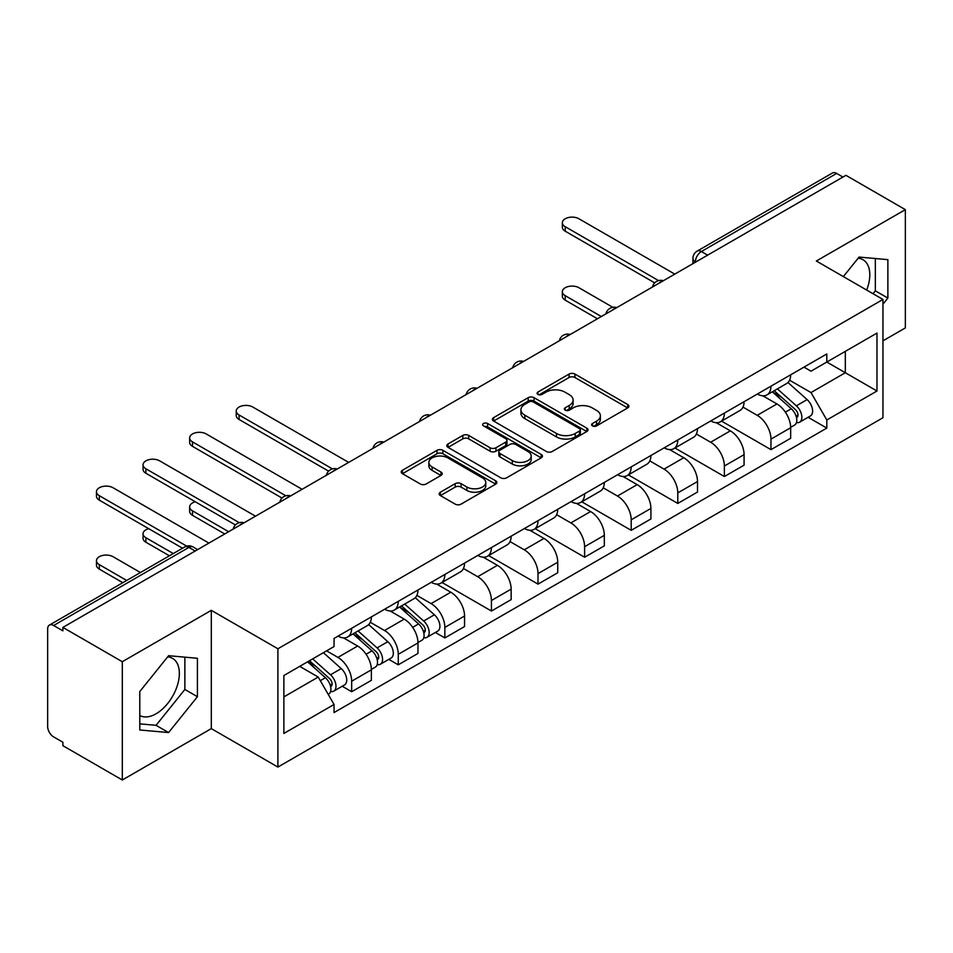 <?xml version="1.0" encoding="UTF-8"?>
<svg xmlns="http://www.w3.org/2000/svg" width="953" height="953" viewBox="0 0 953 953"><rect width="100%" height="100%" fill="white"/><g stroke="black" fill="none" stroke-linecap="round" stroke-linejoin="round"><path stroke-width="1.43" d="M592.456 425.896A2.907 1.68 0 0 0 596.566 425.896L627.705 407.908A4.146 2.394 0 0 0 628.92 406.216A4.146 2.394 0 0 0 627.705 404.525L574.945 374.064A4.146 2.394 0 0 0 569.084 374.064L537.933 392.052A2.907 1.68 0 0 0 537.087 393.232A2.907 1.68 0 0 0 537.933 394.411A2.907 1.68 0 0 0 542.043 394.411L546.069 392.088A13.271 7.66 0 0 1 564.831 392.088L569.227 394.625A13.271 7.66 0 0 1 573.11 400.046A13.271 7.66 0 0 1 569.227 405.454L565.2 407.789A2.907 1.68 0 0 0 564.343 408.968A2.907 1.68 0 0 0 565.2 410.159A2.907 1.68 0 0 0 569.298 410.159L573.325 407.824A13.271 7.66 0 0 1 592.087 407.824L596.483 410.362A13.271 7.66 0 0 1 600.378 415.782A13.271 7.66 0 0 1 596.483 421.202L592.456 423.525A2.907 1.68 0 0 0 591.61 424.704A2.907 1.68 0 0 0 592.456 425.896L592.456 423.525M858.129 258.227A32.938 19.024 -60 0 1 862.989 259.728A32.938 19.024 -60 0 1 866.682 290.069M167.668 656.867A32.938 19.024 -60 0 1 172.529 658.356A32.938 19.024 -60 0 1 177.58 684.754A32.938 19.024 -60 0 1 156.054 713.785A32.938 19.024 -60 0 1 139.781 715.524M440.393 492.201A4.146 2.394 0 0 0 439.178 493.892A4.146 2.394 0 0 0 440.393 495.584L455.2 504.125A4.146 2.394 0 0 0 461.061 504.125L495.643 484.16A4.146 2.394 0 0 0 496.858 482.468A4.146 2.394 0 0 0 495.643 480.777L442.883 450.304A4.146 2.394 0 0 0 437.022 450.304L402.428 470.282A4.146 2.394 0 0 0 401.213 471.973A4.146 2.394 0 0 0 402.428 473.665L420.309 483.981A4.146 2.394 0 0 0 426.17 483.981L440.977 475.44A4.146 2.394 0 0 0 442.192 473.748A4.146 2.394 0 0 0 440.977 472.057L432.114 466.934A11.091 6.397 0 0 1 428.862 462.408A11.091 6.397 0 0 1 435.712 456.499A11.091 6.397 0 0 1 447.791 457.881L482.528 477.941A11.091 6.397 0 0 1 485.78 482.468A11.091 6.397 0 0 1 478.93 488.377A11.091 6.397 0 0 1 466.851 486.995L461.061 483.647A4.146 2.394 0 0 0 455.2 483.647L440.393 492.201L440.393 495.584M277.907 648.779L211.304 610.337L122.306 661.716L62.886 627.408L845.919 175.316L905.35 209.636L816.352 261.015L882.954 299.456L277.907 648.779L277.907 767.07L882.954 417.748L882.954 299.456M546.367 451.496A4.146 2.394 0 0 0 552.228 451.496L586.81 431.518A4.146 2.394 0 0 0 588.025 429.827A4.146 2.394 0 0 0 586.81 428.135L534.049 397.675A4.146 2.394 0 0 0 528.188 397.675L493.594 417.64A4.146 2.394 0 0 0 492.379 419.332A4.146 2.394 0 0 0 493.594 421.023L546.367 451.496M484.648 426.527A2.907 1.68 0 0 1 487.591 426.932L487.591 423.477L541.233 454.45A4.146 2.394 0 0 1 542.448 456.142A4.146 2.394 0 0 1 541.233 457.833L506.639 477.81A4.146 2.394 0 0 1 500.778 477.81L448.017 447.35L448.017 443.967A4.146 2.394 0 0 0 446.802 445.659A4.146 2.394 0 0 0 448.017 447.35M448.017 443.967L462.813 435.414A4.146 2.394 0 0 1 468.685 435.414L490.08 447.767A4.146 2.394 0 0 0 495.941 447.767L505.757 442.097A4.146 2.394 0 0 0 506.972 440.405A4.146 2.394 0 0 0 505.757 438.714L483.481 425.848A2.907 1.68 0 0 1 482.635 424.669A2.907 1.68 0 0 1 484.422 423.12A2.907 1.68 0 0 1 487.591 423.477M122.306 661.716L122.306 779.995L62.886 745.687L62.886 742.232L53.618 736.895A8.446 4.872 -120 0 1 47.65 726.543L47.65 628.956A8.446 4.872 -120 0 1 49.401 625.085L184.679 546.986A8.446 4.872 60 0 1 188.908 547.403L53.618 625.502A8.446 4.872 -120 0 0 49.401 625.085M882.954 340.84L905.35 327.915L905.35 209.636M122.306 779.995L211.304 728.616L277.907 767.07M62.886 627.408L62.886 630.85L53.618 625.502M707.65 255.154L701.372 251.532A8.446 4.872 60 0 0 697.155 251.115L832.434 173.005A8.446 4.872 60 0 1 836.663 173.422L701.372 251.532A8.446 4.872 120 0 0 695.404 261.872L695.404 262.218M842.928 177.044L836.663 173.422M770.965 386.191A19.429 11.222 60 0 1 766.939 394.911L786.642 383.535A19.429 11.222 -120 0 0 790.668 374.815M742.983 407.11L757.218 415.329A19.429 11.222 60 0 1 770.965 439.119L790.668 427.742A19.429 11.222 -120 0 0 776.933 403.953L762.829 395.805M790.668 427.742L790.668 438.261L770.965 449.637L721.552 421.119M766.939 394.911A19.429 11.222 60 0 1 757.373 394.03M770.965 439.119L770.965 449.637M724.375 413.09A19.429 11.222 60 0 1 720.349 421.81L740.064 410.433A19.429 11.222 -120 0 0 744.079 401.701M674.962 448.005L724.375 476.536L744.079 465.159L744.079 454.641A19.429 11.222 -120 0 0 730.343 430.851L716.239 422.703M720.349 421.81A19.429 11.222 60 0 1 710.783 420.928M696.405 434.008L710.64 442.228A19.429 11.222 60 0 1 724.375 466.017L724.375 476.536M677.786 439.988A19.429 11.222 60 0 1 673.759 448.708L693.474 437.32A19.429 11.222 -120 0 0 697.489 428.6M628.372 474.904L677.786 503.434L697.501 492.058L697.501 481.539A19.429 11.222 -120 0 0 683.754 457.738L669.649 449.602M673.759 448.708A19.429 11.222 60 0 1 664.193 447.827M649.815 460.907L664.05 469.126A19.429 11.222 60 0 1 677.786 492.915L677.786 503.434M631.196 466.887A19.429 11.222 60 0 1 627.169 475.607L646.884 464.218A19.429 11.222 -120 0 0 650.911 455.498M581.783 501.802L631.196 530.333L650.911 518.956L650.911 508.437A19.429 11.222 -120 0 0 637.164 484.636L623.059 476.5M627.169 475.607A19.429 11.222 60 0 1 617.604 474.725M603.225 487.805L617.461 496.025A19.429 11.222 60 0 1 631.196 519.814L631.196 530.333M584.606 493.773A19.429 11.222 60 0 1 580.58 502.505L600.295 491.117A19.429 11.222 -120 0 0 604.321 482.397M535.193 528.701L584.606 557.231L604.321 545.855L604.321 535.336A19.429 11.222 -120 0 0 590.586 511.535L576.47 503.398M580.58 502.505A19.429 11.222 60 0 1 571.026 501.623M556.635 514.703L570.871 522.923A19.429 11.222 60 0 1 584.606 546.712L584.606 557.231M538.016 520.672A19.429 11.222 60 0 1 534.002 529.391L553.705 518.015A19.429 11.222 -120 0 0 557.731 509.295M488.615 555.599L538.016 584.129L557.731 572.753L557.731 562.234A19.429 11.222 -120 0 0 543.996 538.433L529.88 530.285M534.002 529.391A19.429 11.222 60 0 1 524.436 528.522M510.046 541.602L524.281 549.81A19.429 11.222 60 0 1 538.016 573.611L538.016 584.129M491.426 547.57A19.429 11.222 60 0 1 487.412 556.29L507.115 544.913A19.429 11.222 -120 0 0 511.142 536.194M442.025 582.497L491.426 611.028L511.142 599.64L511.142 589.133A19.429 11.222 -120 0 0 497.406 565.332L483.302 557.183M487.412 556.29A19.429 11.222 60 0 1 477.846 555.42M463.456 568.488L477.691 576.708A19.429 11.222 60 0 1 491.426 600.509L491.426 611.028M444.848 574.468A19.429 11.222 60 0 1 440.822 583.188L460.525 571.812A19.429 11.222 -120 0 0 464.552 563.092M435.39 632.47L444.848 637.926L464.552 626.538L464.552 616.019A19.429 11.222 -120 0 0 450.817 592.23L436.712 584.082M440.822 583.188A19.429 11.222 60 0 1 431.256 582.319M416.866 595.387L431.101 603.606A19.429 11.222 60 0 1 444.848 627.408L444.848 637.926M398.259 601.367A19.429 11.222 60 0 1 394.232 610.087L413.947 598.71A19.429 11.222 -120 0 0 417.962 589.99M388.8 659.369L398.259 664.825L417.962 653.436L417.962 642.918A19.429 11.222 -120 0 0 404.227 619.128L390.122 610.98M394.232 610.087A19.429 11.222 60 0 1 384.667 609.217M370.288 622.285L384.524 630.505A19.429 11.222 60 0 1 398.259 654.306L398.259 664.825M351.669 628.265A19.429 11.222 60 0 1 347.642 636.985L367.358 625.609A19.429 11.222 -120 0 0 371.372 616.889M342.222 686.255L351.669 691.711L371.372 680.335L371.372 669.816A19.429 11.222 -120 0 0 357.637 646.027L343.533 637.879M347.642 636.985A19.429 11.222 60 0 1 338.077 636.116M326.581 650.851L337.934 657.403A19.429 11.222 60 0 1 351.669 681.204L351.669 691.711M803.963 367.131L810.979 371.194L876.974 333.085L845.323 351.359L845.323 372.742L810.979 392.565L789.572 380.211M283.875 696.893L318.219 677.059L334.05 704.481L283.875 733.441L283.875 675.51L334.05 646.539L334.05 638.439L826.811 353.944L826.811 362.045L876.974 391.016L826.811 419.987L810.979 392.565M876.974 333.085L876.974 391.016M334.05 704.481L334.05 712.582L826.811 428.088L826.811 419.987M882.954 304.198L887.874 298.075L887.874 259.645L859.058 257.072L843.357 276.608M211.304 610.337L211.304 728.616M139.781 729.986L168.598 732.559L197.414 696.703L197.414 658.285L168.598 655.7L139.781 691.556L139.781 729.986M318.219 677.059L299.707 666.373M808.096 417.283L826.811 428.088M873.008 293.727L875.342 290.832L875.342 258.525M875.342 290.832L887.874 298.075M139.781 723.863L156.054 725.316L184.87 689.46L184.87 657.153M156.054 725.316L168.598 732.559M184.87 689.46L197.414 696.703M593.612 426.301L596.483 424.645A13.271 7.66 0 0 0 600.378 419.237L600.378 415.782M573.11 400.046L573.11 403.488A13.271 7.66 0 0 1 569.227 408.908L566.356 410.564M627.646 407.944L574.945 377.507A4.146 2.394 0 0 0 569.084 377.507L539.088 394.828M586.762 431.554L534.049 401.118A4.146 2.394 0 0 0 528.188 401.118L493.654 421.059M579.484 431.018A2.907 1.68 0 0 0 580.341 429.827A2.907 1.68 0 0 0 579.484 428.647L533.168 401.904A2.907 1.68 0 0 0 529.07 401.904L524.817 404.358A13.271 7.66 0 0 0 520.934 409.778A13.271 7.66 0 0 0 524.817 415.186L556.469 433.472A13.271 7.66 0 0 0 575.231 433.472L579.484 431.018L579.484 434.461A2.907 1.68 0 0 0 580.341 433.281L580.341 429.827M520.934 409.778L520.934 413.221A13.271 7.66 0 0 0 524.817 418.641L524.817 415.186M579.484 434.461L575.231 436.915A13.271 7.66 0 0 1 556.469 436.915L524.817 418.641M448.065 447.374L462.813 438.868L462.813 435.414M506.972 440.405L506.972 443.86A4.146 2.394 0 0 1 505.757 445.551L495.941 451.222A4.146 2.394 0 0 1 490.08 451.222L468.685 438.868A4.146 2.394 0 0 0 462.813 438.868M487.591 426.932L541.173 457.869M512.285 460.585A11.091 6.397 0 0 0 524.364 461.979A11.091 6.397 0 0 0 531.214 456.058A11.091 6.397 0 0 0 527.962 451.531L515.728 444.467A4.146 2.394 0 0 0 509.867 444.467L500.051 450.138A4.146 2.394 0 0 0 498.836 451.829A4.146 2.394 0 0 0 500.051 453.521L512.285 460.585L512.285 464.04A11.091 6.397 0 0 0 524.364 465.421A11.091 6.397 0 0 0 531.214 459.513L531.214 456.058M498.836 451.829L498.836 455.284A4.146 2.394 0 0 0 500.051 456.975L500.051 453.521M512.285 464.04L500.051 456.975M485.78 482.468L485.78 485.911A11.091 6.397 0 0 1 478.93 491.831A11.091 6.397 0 0 1 466.851 490.438L461.061 487.102A4.146 2.394 0 0 0 455.2 487.102L440.453 495.608M428.862 462.408L428.862 465.862A11.091 6.397 0 0 0 432.114 470.389L432.114 466.934M440.929 475.476L432.114 470.389M495.643 480.777L495.643 484.16L442.883 453.759A4.146 2.394 0 0 0 437.022 453.759L402.488 473.701M772.311 391.814L791.288 408.754A10.554 6.099 60 0 1 794.611 425.074L790.668 427.349M772.812 392.255L781.746 397.413M612.862 307.331L578.936 287.735A9.709 5.611 -0 0 0 568.345 286.519A9.709 5.611 -0 0 0 562.353 291.701A9.709 5.611 -0 0 0 565.2 295.668L601.331 316.527M774.229 390.706L795.35 409.552A5.063 2.93 60 0 1 796.934 417.39A5.063 2.93 60 0 1 796.482 417.569M777.386 388.884L796.374 405.823A10.554 6.099 60 0 1 799.686 422.143A10.554 6.099 60 0 1 796.494 422.489M787.976 382.522L807.12 399.605A10.554 6.099 60 0 1 810.431 415.937L799.686 422.143M597.448 318.779L565.2 300.147A9.709 5.611 180 0 1 562.353 296.192L562.353 291.701M654.723 282.874L565.2 231.186A9.709 5.611 180 0 1 562.353 227.219L562.353 222.74A9.709 5.611 -0 0 0 565.2 226.695L658.571 280.611M674.795 274.119L578.936 218.773A9.709 5.611 -0 0 0 568.345 217.558A9.709 5.611 -0 0 0 562.353 222.74M328.606 471.151L239.084 419.463A9.709 5.611 180 0 1 236.237 415.496L236.237 411.017A9.709 5.611 -0 0 0 239.084 414.984L332.454 468.9M348.679 462.396L252.819 407.05A9.709 5.611 -0 0 0 242.229 405.835A9.709 5.611 -0 0 0 236.237 411.017M399.605 606.99L418.581 623.929A10.554 6.099 60 0 1 421.905 640.249L417.962 642.525M400.105 607.442L409.04 612.6M195.305 501.79A9.709 5.611 -0 0 0 189.647 506.889A9.709 5.611 -0 0 0 192.494 510.844L228.625 531.714M401.523 605.882L422.644 624.727A5.063 2.93 60 0 1 424.228 632.566A5.063 2.93 60 0 1 423.775 632.756M404.68 604.059L423.668 620.999A10.554 6.099 60 0 1 426.98 637.319A10.554 6.099 60 0 1 423.787 637.664M415.27 597.698L434.413 614.792A10.554 6.099 60 0 1 437.725 631.112L426.98 637.319M224.741 533.954L192.494 515.335A9.709 5.611 180 0 1 189.647 511.368L189.647 506.889M282.017 498.05L192.494 446.361A9.709 5.611 180 0 1 189.647 442.395L189.647 437.915A9.709 5.611 -0 0 0 192.494 441.882L285.876 495.786M302.089 489.294L206.229 433.949A9.709 5.611 -0 0 0 195.639 432.733A9.709 5.611 -0 0 0 189.647 437.915M353.015 633.888L372.004 650.828A10.554 6.099 60 0 1 375.315 667.148L371.372 669.423M353.515 634.329L362.45 639.499M148.728 528.689A9.709 5.611 -0 0 0 143.057 533.775A9.709 5.611 -0 0 0 145.904 537.742L173.291 553.562M354.933 632.78L376.054 651.626A5.063 2.93 60 0 1 377.65 659.464A5.063 2.93 60 0 1 377.185 659.655M358.09 630.957L377.078 647.897A10.554 6.099 60 0 1 380.39 664.217A10.554 6.099 60 0 1 377.197 664.563M368.68 624.596L387.823 641.691A10.554 6.099 60 0 1 391.147 658.011L380.39 664.217M169.408 555.802L145.904 542.233A9.709 5.611 180 0 1 143.057 538.266L143.057 533.775M235.427 524.948L145.904 473.26A9.709 5.611 180 0 1 143.057 469.293L143.057 464.814A9.709 5.611 -0 0 0 145.904 468.781L239.286 522.685M255.499 516.192L159.639 460.847A9.709 5.611 -0 0 0 149.049 459.632A9.709 5.611 -0 0 0 143.057 464.814M307.593 661.823L325.414 677.726A10.554 6.099 60 0 1 328.725 694.046L328.201 694.356M307.771 661.716L315.86 666.385M140.436 572.527L113.05 556.707A9.709 5.611 -0 0 0 102.471 555.492A9.709 5.611 -0 0 0 96.467 560.674A9.709 5.611 -0 0 0 99.315 564.641L126.701 580.46M309.499 660.715L329.464 678.524A5.063 2.93 60 0 1 331.06 686.363A5.063 2.93 60 0 1 330.596 686.553M312.667 658.892L330.488 674.795A10.554 6.099 60 0 1 333.8 691.116A10.554 6.099 60 0 1 330.608 691.461M323.412 652.686L341.234 668.589A10.554 6.099 60 0 1 344.557 684.909L333.8 691.116M122.818 582.7L99.315 569.132A9.709 5.611 180 0 1 96.467 565.165L96.467 560.674M182.547 548.213L99.315 500.158A9.709 5.611 180 0 1 96.467 496.191L96.467 491.712A9.709 5.611 -0 0 0 99.315 495.679L186.717 546.14M208.921 543.091L113.05 487.745A9.709 5.611 -0 0 0 102.471 486.53A9.709 5.611 -0 0 0 96.467 491.712M695.702 262.051L695.404 261.872A8.446 4.872 0 0 1 692.926 258.43L692.926 263.647M398.259 654.306L417.962 642.918M444.848 627.408L464.552 616.019M491.426 600.509L511.142 589.133M538.016 573.611L557.731 562.234M584.606 546.712L604.321 535.336M631.196 519.814L650.911 508.437M677.786 492.915L697.501 481.539M724.375 466.017L744.079 454.641M351.669 681.204L371.372 669.816M337.934 657.403L357.637 646.027M384.524 630.505L404.227 619.128M431.101 603.606L450.817 592.23M477.691 576.708L497.406 565.332M524.281 549.81L543.996 538.433M570.871 522.923L590.586 511.535M617.461 496.025L637.164 484.636M664.05 469.126L683.754 457.738M710.64 442.228L730.343 430.851M757.218 415.329L776.933 403.953M662.633 281.147A8.446 4.872 120 0 0 658.892 283.291M616.043 308.045A8.446 4.872 120 0 0 612.314 310.19M569.453 334.932A8.446 4.872 120 0 0 565.725 337.088M522.863 361.83A8.446 4.872 120 0 0 519.135 363.986M476.274 388.729A8.446 4.872 120 0 0 472.545 390.885M429.684 415.627A8.446 4.872 120 0 0 425.955 417.783M383.094 442.526A8.446 4.872 120 0 0 379.365 444.682M336.504 469.424A8.446 4.872 120 0 0 332.776 471.58M289.926 496.322A8.446 4.872 120 0 0 286.198 498.479M243.337 523.221A8.446 4.872 120 0 0 239.608 525.377M195.174 551.025L188.908 547.403A8.446 4.872 120 0 1 193.125 546.986A8.446 8.446 0 0 0 184.679 546.986M596.483 424.645L596.483 421.202M565.2 410.159L565.2 407.789M569.227 408.908L569.227 405.454M537.933 394.411L537.933 392.052M569.084 377.507L569.084 374.064M574.945 377.507L574.945 374.064M627.705 407.908L627.705 404.525M493.594 421.023L493.594 417.64M528.188 401.118L528.188 397.675M534.049 401.118L534.049 397.675M586.81 431.518L586.81 428.135M556.469 436.915L556.469 433.472M575.231 436.915L575.231 433.472M468.685 438.868L468.685 435.414M490.08 451.222L490.08 447.767M495.941 451.222L495.941 447.767M505.757 445.551L505.757 442.097M541.233 457.833L541.233 454.45M455.2 487.102L455.2 483.647M461.061 487.102L461.061 483.647M466.851 490.438L466.851 486.995M440.977 475.44L440.977 472.057M402.428 473.665L402.428 470.282M437.022 453.759L437.022 450.304M442.883 453.759L442.883 450.304M791.288 408.754L785.367 412.161M797.983 415.067L796.089 416.163M807.12 399.605L796.374 405.823M565.2 300.147L565.2 295.668M565.2 226.695L565.2 231.186M239.084 414.984L239.084 419.463M418.581 623.929L412.673 627.348M425.288 630.255L423.382 631.351M434.413 614.792L423.668 620.999M192.494 515.335L192.494 510.844M192.494 441.882L192.494 446.361M372.004 650.828L366.083 654.246M378.698 657.141L376.792 658.249M387.823 641.691L377.078 647.897M145.904 542.233L145.904 537.742M145.904 468.781L145.904 473.26M325.414 677.726L320.303 680.668M332.109 684.04L330.203 685.147M341.234 668.589L330.488 674.795M99.315 569.132L99.315 564.641M99.315 495.679L99.315 500.158M663.348 280.73A8.446 8.446 0 0 0 652.507 286.984M616.758 307.628A8.446 8.446 0 0 0 605.917 313.882M570.168 334.527A8.446 8.446 0 0 0 559.328 340.781M523.578 361.425A8.446 8.446 0 0 0 512.738 367.679M476.988 388.324A8.446 8.446 0 0 0 466.148 394.578M430.399 415.21A8.446 8.446 0 0 0 419.57 421.476M383.821 442.109A8.446 8.446 0 0 0 372.98 448.375M337.231 469.007A8.446 8.446 0 0 0 326.391 475.273M290.641 495.905A8.446 8.446 0 0 0 279.801 502.16M244.051 522.804A8.446 8.446 0 0 0 233.211 529.058M197.652 549.595L193.125 546.986M697.155 251.115A8.446 8.446 0 0 0 692.926 258.43"/></g></svg>
